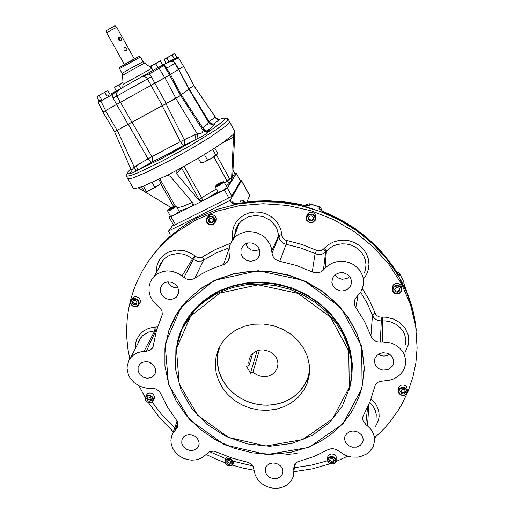 <?xml version="1.0" encoding="UTF-8"?>
<svg xmlns="http://www.w3.org/2000/svg" width="514" height="514" viewBox="0 0 514 514"><rect width="100%" height="100%" fill="white"/><g stroke="black" fill="none" stroke-linecap="round" stroke-linejoin="round"><path stroke-width="0.77" d="M234.795 132.439L233.163 134.559L233.459 137.257L231.647 178.152L231.094 181.975L232.9 179.071L232.63 176.591L234.898 131.847L229.636 121.921M232.636 176.508L235.309 174.374L232.926 169.973M232.784 179.129L236.401 173.443L235.001 173.771M170.275 215.944L169.209 217.435L173.661 225.261L174.252 225.216L230.497 197.08L231.763 196.046L240.546 180.992L236.401 173.366M173.302 224.624L168.579 231.049L230.143 200.338L241.516 180.761L240.379 180.671M165.739 241.265L177.484 231.011M168.579 231.049L170.173 234.101L169.858 236.434L160.471 245.801L152.285 255.953M230.143 200.338L231.962 203.364L234.268 204.443L252.689 201.925L270.525 201.501L288.444 203.139L306.151 206.827L323.364 212.513L339.799 220.12L355.174 229.507L369.251 240.526L381.806 252.991L392.632 266.689L401.588 281.389L408.54 296.835L413.404 312.788L416.141 328.992M151.058 257.649L159.558 246.951L169.292 237.121M406.882 292.01L404.325 285.109L403.779 281.768L401.466 277.117L399.16 273.069L396.615 271.932M397.823 273.666L399.526 274.919L399.397 275.568L398.106 274.174L388.77 260.694L380.328 250.652L370.935 241.317L360.674 232.784L343.84 221.65L321.391 210.637L319.008 208.626L319.175 206.885L309.447 203.814L307.34 204.174L306.273 205.6M306.665 205.606L308.998 205.015L309.659 205.144L308.644 205.735L305.689 205.741L287.596 202.375L268.475 200.833L254.212 201.225L234.93 203.846L232.797 203.178L231.724 201.983L232.052 201.732L234.39 203.615M235.868 203.64L254.295 201.122L268.552 200.73L287.654 202.259L301.814 205.067M396.011 271.071L396.185 271.347M244.58 202.163L243.328 201.404L243.051 202.381M234.3 203.795L233.703 203.236L235.65 203.685L235.232 204.386M416.308 330.682L413.14 311.825L407.094 293.327L398.247 275.594L386.753 259.011L372.83 243.97L356.761 230.799L338.899 219.819L319.631 211.267L299.386 205.337L278.614 202.143L257.777 201.745L237.339 204.116L217.724 209.172L197.749 217.563L188.535 222.768L179.842 228.608L171.76 235.007L163.503 242.756L157.824 248.969L150.994 257.739M152.125 402.166L162.617 415.672L174.702 427.95M209.551 451.684L225.736 458.655M233.767 461.354L252.862 465.96M295.164 467.624L311.548 465.112L327.476 460.807M330.091 463.769L312.467 468.807L294.265 471.653M254.192 470.304L243.006 468.081L232.007 465.067M225.081 462.728L215.45 458.88L206.108 454.421M173.366 431.805L159.88 417.991L148.405 402.668M145.256 397.598L139.114 386.008M129.766 358.926L127.922 349.032L126.868 339.034L126.617 329.005L127.183 318.976L128.571 309.023L130.787 299.193L133.82 289.543L137.668 280.136L142.32 271.026L147.756 262.275L153.949 253.942L160.882 246.071L168.515 238.727L176.81 231.962L195.763 220.069L216.863 211.203L239.575 205.677L263.284 203.717L287.326 205.414L311.009 210.772L333.644 219.645L354.576 231.795L373.196 246.855L388.982 264.382L401.511 283.831L410.48 304.648L415.704 326.217L417.117 347.939L415.884 362.73L412.896 377.135L408.219 390.981L401.948 404.113L398.247 410.365L389.773 422.161L385.031 427.674L374.635 437.864M347.631 456.181L336.034 461.508M153.442 400.297L154.476 398.286L154.624 396.602L152.928 393.865L151.405 393.081L148.931 393.011L147.531 393.705L146.394 395.401M227.304 456.374L226.269 457.325L225.697 458.784M233.369 462.78L234.063 460.338L233.876 458.668M315.718 218.591L316.052 216.728L315.57 214.884L314.343 213.374L312.589 212.468L310.617 212.321L308.766 212.957L307.263 214.402L306.582 216.413M138.966 304.314L140.181 302.495L140.373 300.69L139.718 298.917L138.35 297.51L136.531 296.758L134.629 296.796L133.004 297.625L131.969 299.116M407.551 390.762L406.786 387.003L405.392 385.693L403.509 385.025L401.505 385.134L399.481 386.232L398.453 387.813L398.311 389.612M336.182 460.358L336.15 456.702L335.244 455.32L333.38 454.177L331.299 453.939L329.384 454.569L328.067 455.918L327.649 457.659M401.755 288.682L401.485 286.382L400.49 284.833L398.903 283.779L396.994 283.407L395.08 283.767L393.486 284.807L392.388 286.606L392.31 288.701M215.282 222.144L216.201 220.525L216.323 218.643L215.642 216.844L214.267 215.443L212.449 214.691L210.515 214.73L208.678 215.649L207.47 217.377M362.402 288.675L369.694 300.722L375.432 313.9L376.659 315.557L379.505 317.022L386.053 317.215L393.486 318.988L400.014 322.715L405.019 328.041L408.032 334.46L408.791 341.36L408.289 344.791L405.617 351.216M135.285 348.723L135.381 344.084L136.544 339.664L140.168 333.882L143.676 330.862L147.878 328.677L152.574 327.444L157.605 326.853M156.237 272.677L157.033 265.352L158.357 261.934L160.259 258.805L162.687 256.049L165.585 253.736L168.875 251.931L176.276 250.042L184.102 250.594L191.51 253.543L196.971 257.321L200.074 257.81L202.034 257.206L215.109 249.708L230.69 243.167M232.457 240.051L232.489 238.599L233.452 238.592M232.489 238.599L232.386 232.251L233.632 227.079L236.061 222.337L239.556 218.27L243.944 215.077L249.007 212.937L254.488 211.961L260.116 212.205L265.59 213.657L270.634 216.24L274.984 219.831L278.421 224.232L280.772 229.225L282.392 237.095L284.814 239.909L302.014 244.555L317.594 250.703L320.845 250.697L323.576 249.039L325.568 251.352L325.664 251.764L324.475 252.837L322.349 253.987L319.952 254.533L317.479 254.436L300.915 248.05L286.112 244.272L279.783 261.318L277.297 260.514L275.125 259.095L272.992 256.428L272.022 253.229L278.832 236.575L279.41 238.881L280.618 240.957L283.773 243.495L286.112 244.272L286.857 240.687M364.452 272.883L365.66 268.835L365.994 264.633L365.422 260.431L363.97 256.402L361.695 252.715L358.688 249.515L355.065 246.938L350.972 245.082L346.584 244.028L342.073 243.809L337.621 244.446L333.406 245.904L329.609 248.121L325.664 251.764L323.428 269.959L322.824 270.55L320.697 271.957L318.23 272.741L315.609 272.838L312.242 271.887L315.114 253.691L316.56 250.324M308.882 447.353L266.83 454.614L224.605 444.828L189.705 419.932L168.444 384.241L165.123 344.033L181.159 306.864L214.254 280.4L258.189 270.711L303.748 280.451L340.917 307.725L361.683 346.417L362.107 387.986L342.96 423.864L308.882 447.353M272.022 253.229L271.116 247.369L269.85 244.022L265.661 238.117L262.86 235.727L256.261 232.431L248.982 231.416L245.358 231.801L238.663 234.32L235.791 236.369L232.052 240.655L230.111 244.613L229.283 247.812L229.013 251.115L229.462 256.994L229.103 259.088L227.496 261.967L224.714 264.048L210.631 269.375L202.49 273.48L194.138 278.633L191.041 279.603L188.542 279.558L186.107 278.839L178.274 273.506L171.965 271.289L167.583 270.904L163.291 271.405L157.445 273.769L152.671 278.016L150.364 281.923L149.124 286.304L149.015 290.918L150.043 295.499L152.138 299.81L155.189 303.601L160.625 308.548L162.038 311.452L162.263 314.549L156.468 330.541L153.031 346.969L150.493 349.957L146.304 351.287L155.851 330.618L156.018 327.167M177.979 425.361L177.221 427.693L178.03 424.275L177.279 421.3L167.545 407.216L160.413 393.126L159.032 391.218L156.462 389.291L154.187 388.449L146.265 388.141L139.853 386.348L134.199 382.757L129.926 377.751L128.461 374.879L127.08 368.795L127.202 365.75L129.065 360.07L130.768 357.596L133.813 354.769L137.546 352.726L141.78 351.589L146.304 351.287M177.221 427.693L176.302 428.965L177.992 423.774M176.302 428.965L173.244 432.621L171.47 436.585L170.905 440.164L171.201 443.845L172.331 447.463L174.246 450.862L176.861 453.894L180.067 456.438L183.716 458.372L187.655 459.625L191.722 460.133L195.731 459.882L199.516 458.873L202.908 457.152L209.532 451.69L214.081 451.086L231.685 457.948L248.429 462.484L251.179 464.091L253.145 466.429L255.053 474.57L256.525 477.789L258.651 480.744L261.35 483.327L264.524 485.441L268.051 487.009L271.81 487.979L275.645 488.3L279.43 487.972L283.021 486.996L286.279 485.415L289.08 483.282L291.322 480.674L293.263 476.722L293.892 470.599L295.511 463.339M294.683 464.38L293.687 468.556L294.368 464.926L295.479 463.365L297.465 461.88L314.054 456.477L328.472 449.525L330.759 448.838L333.22 448.748L336.413 449.57L345.498 455.391L351.441 457.055L357.603 457.126L360.603 456.554L366.084 454.26L368.448 452.583L372.155 448.362L373.415 445.908L374.584 440.626L374.263 436.579L372.926 432.653L370.652 429.036L367.536 425.92L368.898 404.537M367.613 407.384L365.711 424.442L363.09 420.793L362.698 418.968L362.942 416.526L370.112 401.595L375.381 384.825L377.475 382.577L379.583 381.433L389.419 380.206L393.345 379.004L396.936 377.135L400.046 374.661L402.565 371.686L404.383 368.307L405.437 364.664L405.591 359.736L404.364 354.898L403.246 352.617L400.098 348.511L395.909 345.228L390.955 342.999L382.801 341.906L382.21 317.112M370.915 336.021L372.444 315.281L373.543 317.318L375.869 319.457L378.079 320.479L381.33 320.903L380.289 342.009L377.681 341.778L375.246 340.891L373.164 339.426L371.603 337.499L364.529 321.436L354.885 306.074L354.191 303.061L354.692 300.015L355.836 297.927L360.956 291.721L363.282 285.527L363.597 281.46L363.038 277.399L361.625 273.506L359.414 269.934L356.491 266.837L352.964 264.331L348.987 262.526L344.721 261.498L340.339 261.279L336.008 261.877L331.922 263.271L328.228 265.404L325.073 268.179L326.364 250.999L324.276 248.275L328.35 244.722L333.175 242.094L338.52 240.533L344.117 240.122L349.7 240.88L354.981 242.775L359.71 245.711L363.642 249.547L366.585 254.083L368.397 259.095L369.001 264.337L368.365 269.554L366.533 274.489L363.597 278.903M312.242 271.887L296.372 265.487L279.783 261.318M164.769 282.706L162.893 283.94L160.67 287.172L160.246 291.117L161.698 294.972L164.724 297.947L166.652 298.91L170.815 299.527L174.709 298.351L177.291 295.955L178.512 293.108L178.576 289.947L177.458 286.883L175.473 284.441L171.817 282.327L167.68 281.878L164.769 282.706M142.256 362.383L139.795 364.15L138.086 367.369L138.15 371.102L139.975 374.597L143.175 377.147L147.113 378.233L150.994 377.636L152.658 376.736L154.791 374.385L155.652 371.86L155.376 368.442L153.943 365.647L151.771 363.526L149.034 362.126L146.047 361.612L142.256 362.383M186.01 435.371L183.389 437.189L181.892 439.772L181.738 443.306L183.331 446.705L186.351 449.268L190.18 450.495L194.054 450.129L197.19 448.247L198.732 445.869L199.175 443.203L198.565 440.466L196.875 437.889L194.543 436.045L191.741 434.947L188.786 434.709L186.01 435.371M269.805 463.654L267.177 465.337L265.526 467.811L265.147 471.312L266.567 474.724L269.497 477.352L273.339 478.675L277.322 478.418L280.644 476.639L282.623 473.69L282.989 471.576L282.366 468.569L280.817 466.211L278.498 464.367L275.671 463.262L272.658 463.011L269.805 463.654M349.655 431.683L346.757 433.553L344.958 436.29L344.509 439.168L345.633 442.772L348.421 445.644L352.302 447.206L356.498 447.135L360.153 445.452L362.524 442.483L363.115 440.35L362.884 437.549L361.676 435.05L358.701 432.377L355.791 431.24L352.655 430.995L349.655 431.683M379.82 353.484L376.666 355.637L374.764 358.766L374.391 361.927L375.708 365.724L378.741 368.634L382.859 370.067L387.235 369.733L389.233 368.904L392.336 366.148L393.281 364.355L393.698 360.372L392.298 356.896L390.12 354.666L387.26 353.202L382.949 352.707L379.82 353.484M337.223 273.512L334.363 275.504L332.481 278.325L331.851 282.469L333.265 286.465L336.413 289.498L340.654 290.93L342.909 290.943L347.117 289.549L350.195 286.542L351.351 283.651L351.338 280.194L349.938 276.924L347.689 274.611L343.699 272.825L340.384 272.658L337.223 273.512M245.763 243.758L243.122 245.673L241.053 249.303L240.918 253.498L242.743 257.392L246.142 260.187L250.414 261.305L254.687 260.514L256.537 259.435L258.915 256.737L259.917 253.929L259.743 250.17L258.317 247.118L256.049 244.805L252.078 243.032L248.834 242.878L245.763 243.758M259.564 249.566L255.484 250.703L251.23 249.952L247.709 247.452L245.673 243.803M349.751 276.667L346.738 278.62L341.919 279.282L337.345 277.618L334.813 275.08M389.657 354.352L386.56 355.778L383.964 356.106L381.356 355.772L378.214 354.345M355.9 431.265L352.476 431.015M152.703 364.278L148.353 361.927M177.985 287.93L174.824 287.75L171.849 286.536L169.421 284.435L167.898 281.858M168.669 331.177L171.522 323.769L176.443 314.324L180.954 307.648L186.126 301.371L201.051 288.283L216.355 279.642L233.401 273.821L251.597 271.058L270.313 271.495L288.868 275.151L306.575 281.903L322.786 291.522L336.901 303.633L348.428 317.787L356.967 333.457L362.254 350.053L364.15 366.99L362.286 385.429M364.137 369.566L364.028 371.628M174.066 318.603L175.004 316.797M308.715 447.032L320.068 441.603L330.502 434.767L339.812 426.633L343.994 422.116L351.306 412.267L354.39 406.979L359.35 395.786L361.194 389.927L362.588 383.926L364.092 367.247L362.203 350.31L356.915 333.702L348.376 318.031L336.85 303.877L322.728 291.759L306.511 282.141L288.804 275.388L270.242 271.733L251.526 271.289L233.317 274.052L216.272 279.879L200.968 288.521L187.906 299.623L176.598 314.183L168.875 330.573L164.955 348.1L164.923 366.077L168.682 383.804L176.039 400.631L186.666 415.967L200.139 429.274L215.957 440.087L233.555 448.041L252.303 452.847L271.54 454.318L290.577 452.371L308.715 447.032M219.549 292.408L232.611 287.532L246.553 284.711L260.99 284.049L275.53 285.585L289.767 289.279L303.299 295.042L315.737 302.72L326.743 312.075L336.015 322.856L343.307 334.749L348.441 347.413L351.287 360.494L351.814 373.646L350.028 386.502L342.343 406.124L329.365 422.791L312.094 435.474L291.753 443.441L269.696 446.274L247.324 443.884L226.038 436.463L207.136 424.487L191.806 408.688L181.031 390.004L175.576 369.585L175.897 348.723L182.117 328.793L193.958 311.182L198.674 306.402L205.651 300.632L213.349 295.621L219.549 292.408M219.741 293.128L258.182 284.795L297.972 293.359L330.463 317.144L348.723 350.908L349.269 387.286L332.648 418.814L302.797 439.547L265.802 446.024L228.582 437.427L197.832 415.46L179.187 384.009L176.418 348.678L190.643 316.161L219.741 293.128M284.158 406.696L290.783 403.259L298.396 397.136L304.262 389.503L307.333 383.014L309.37 374.468L309.434 365.589L307.507 356.748L303.639 348.325L298.004 340.692L290.821 334.184L282.417 329.101L273.146 325.658L263.419 324L253.672 324.205L244.317 326.249L235.765 330.033L228.37 335.379L222.433 342.035L218.463 349.09L216.053 356.755L215.282 364.76L216.15 372.83L218.63 380.668L222.607 388.031L227.953 394.662L234.468 400.335L241.94 404.878L250.112 408.122L258.709 409.973L267.447 410.358L276.024 409.253L284.158 406.696M308.972 375.059L309.524 372.984M219.125 347.637L218.546 349.693M307.835 379.872L308.998 376.916M223.603 264.479L229.18 248.474M229.302 247.697L215.957 253.068L203.685 260.084L194.825 278.215M202.471 256.942L203.724 259.955L201.61 261.061L196.939 261.17L193.36 259.39L183.922 277.509M357.975 295.608L355.842 307.713M206.879 222.536L208.022 223.905L209.59 224.779L211.35 225.029L213.047 224.618L215.225 222.305L215.507 220.634L215.122 218.951L213.805 217.204L212.276 216.33L208.87 216.413L207.277 217.589L206.461 219.112L206.326 220.847L206.879 222.536M214.325 218.97L213.117 217.608L211.453 216.863L209.661 216.882L208.093 217.66L207.058 219.041L206.776 220.75L207.283 222.453L208.485 223.808L210.142 224.554L211.935 224.534L213.503 223.763L214.531 222.382L214.826 220.673L214.325 218.97M392.567 288.187L392.317 290.037L392.895 291.785L394.193 293.166L395.986 293.95L397.971 293.989L399.802 293.282L401.749 290.661L401.839 289.112L401.209 287.397L399.879 286.06L398.087 285.328L396.121 285.321L394.322 286.041L392.567 288.187M401.048 291.149L401.267 289.44L400.657 287.808L399.339 286.587L397.573 286.015L395.716 286.208L394.135 287.12L393.139 288.579L392.927 290.288L393.544 291.907L394.855 293.128L396.615 293.7L398.466 293.513L400.046 292.601L401.048 291.149M333.162 456.734L330.052 456.702L328.382 457.723L327.624 458.899L327.791 461.694L329.994 463.731L333.554 463.917L335.79 462.099L336.182 460.441L335.777 458.899L334.71 457.589L333.162 456.734M330.566 463.737L332.269 463.956L333.869 463.519L335.057 462.497L335.591 461.103L335.372 459.612L334.434 458.315L332.963 457.466L331.26 457.248L329.654 457.691L328.472 458.713L327.938 460.107L328.163 461.598L329.101 462.896L330.566 463.737M400.997 387.64L399.372 388.764L398.568 390.113L398.382 391.636L398.999 393.377L400.393 394.726L402.295 395.414L404.332 395.317L406.156 394.418L407.583 391.938L406.947 389.304L404.312 387.46L400.997 387.64M404.743 394.906L406.156 393.936L406.947 392.516L406.959 390.916L406.182 389.458L404.781 388.43L403.021 388.038L401.261 388.359L399.853 389.336L399.063 390.756L399.057 392.355L399.834 393.808L401.235 394.829L402.989 395.221L404.743 394.906M137.052 306.421L138.517 305.188L139.133 303.652L139.037 301.956L138.24 300.369L136.872 299.161L135.163 298.538L133.396 298.595L131.969 299.251L130.524 301.583L130.601 303.292L131.385 304.892L132.747 306.119L134.462 306.762L137.052 306.421M132.728 299.553L131.5 300.568L130.903 302.026L131.057 303.652L131.925 305.123L133.338 306.138L135.021 306.511L136.634 306.158L137.868 305.149L138.465 303.69L138.317 302.065L137.45 300.594L136.03 299.572L134.347 299.199L132.728 299.553M306.717 220.352L309.383 222.613L312.917 222.517L315.358 220.14L315.724 218.206L315.345 216.587L314.375 215.173L312.602 214.042L309.132 214.055L307.411 215.199L306.485 216.651L306.183 218.341L306.717 220.352M314.632 216.709L313.431 215.321L311.735 214.563L309.871 214.582L308.22 215.379L307.102 216.786L306.742 218.527L307.205 220.262L308.4 221.643L310.09 222.395L311.947 222.382L313.598 221.592L314.722 220.185L315.088 218.444L314.632 216.709M232.868 460.557L230.266 458.533L227.593 458.449L225.55 459.805L224.965 461.219L225.055 462.651L225.832 464.11L227.432 465.343L230.76 465.665L232.405 464.733L233.189 463.538L233.382 462.163L232.868 460.557M225.832 463.667L226.931 464.849L230.092 465.588L231.538 465.003L232.495 463.891L232.778 462.471L232.322 461.032L231.223 459.85L228.049 459.105L226.61 459.696L225.652 460.814L225.376 462.227L225.832 463.667M153.423 400.367L153.513 398.838L152.947 397.335L150.281 395.305L147.043 395.51L145.34 397.354L145.166 399.16L145.745 400.663L148.443 402.68L151.688 402.436L153.423 400.367M145.635 398.042L145.59 399.545L146.259 400.984L147.512 402.083L149.105 402.616L150.711 402.481L152.028 401.71L152.786 400.445L152.838 398.941L152.17 397.495L150.91 396.397L149.317 395.864L147.704 395.998L146.387 396.776L145.635 398.042M246.971 201.848L249.643 195.455L241.535 180.575M239.697 202.927L240.777 200.678L241.586 200.036L243.283 200.518L245.005 202.105M182.078 167.397L176.463 173.526L175.891 171.978L176.681 170.385L166.806 175.512L168.624 175.505L170.32 176.43L192.878 202.979L193.373 204.745L192.159 206.198L226.064 189.023L227.342 188.002L231.094 181.975L228.884 182.367L227.149 181.14L213.875 156.982M218.18 192.307L222.042 191.009L227.104 187.559L223.943 181.84M215.237 186.653L216.06 186.833L219.42 185.342L224.143 181.917M218.649 185.008L222.125 182.952L223.359 181.68L220.776 182.483L216.696 184.834L215.507 186.171L218.649 185.008M169.209 217.435L192.159 206.198L192.448 204.097L190.437 200.1M167.551 210.843L170.519 216.375L175.467 214.402L179.296 211.485L176.084 206.043M167.712 210.29L172.826 208.099L175.306 206.307L175.325 205.844L171.862 207.277L168.084 209.751L167.667 211.132L170.68 210.008L174.824 207.56L176.27 206.108M176.463 173.526L198.712 200.036L199.895 200.884L202.831 200.826L217.923 191.838M138.266 187.899L171.201 207.643M176.681 170.385L198.038 158.357L212.243 149.696L223.686 142.057L233.163 134.559M214.768 148.077L217.403 152.889L217.223 154.071L215.912 155.562L211.954 158.164L215.758 155.003L217.03 154.508M201.694 162.687L204.906 161.852L211.954 158.164L207.393 159.97L204.411 154.553M198.308 158.196L200.813 162.739L204.469 162.038L207.393 159.97M133.242 188.156L135.529 188.535L142.969 186.299L166.806 175.512M158.768 179.392L160.728 182.856L159.122 184.764L157.4 186.049L154.656 187.077L151.174 189.73L145.655 192.043L154.74 187.751L159.179 184.815L160.329 183.453M141.62 186.8L144.241 191.388L145.668 192.043M228.126 119.209L229.565 121.67L229.173 122.942L227.008 125.178L210.451 136.975L192.898 147.691L173.102 158.832L146.034 172.511L132.991 177.889L129.117 178.866L127.633 178.499M210.978 124.452L214.094 123.919L214.601 124.112L214.319 124.998L207.425 130.633L209.333 130.331L209.339 131.115L203.904 135.407L183.363 145.558L166.51 154.83L151.566 162.308L132.998 172.813L130.241 173.321L129.817 173.032L131.019 172.042M219.844 119.222L223.417 118.194L224.984 118.22L224.4 119.929L221.997 122.152L209.307 131.134L207.515 131.635L205.741 131.411L203.261 129.515L203.435 128.918L181.371 94.942L165.977 103.655L184.23 139.763L197.28 133.813L175.859 98.399M130.074 173.237L131.224 171.496L131.031 169.357L132.072 169.761L134.006 167.249L136.146 165.746L137.341 168.605L137.379 170.295L151.643 162.251L166.536 154.804L183.472 145.481L195.892 139.48L163.709 157.56L137.109 170.436L163.78 157.515L195.706 139.59L195.853 137.752L194.742 134.777M198.025 138.382L197.28 133.813L201.655 133.036L202.651 131.873L202.979 130.293L180.658 95.598M193.81 85.69L183.832 66.287L193.868 85.626L189.017 88.755L208.947 121.477L215.437 117.231L193.836 85.677L189.023 88.761L178.654 69.313L183.626 66.415L178.48 57.632L183.626 66.415M178.654 69.486L188.985 89.263L181.134 94.64M170.507 74.44L181.32 94.994L176.771 97.898L114.628 131.674L102.864 112.058L105.351 110.722L117.205 130.376M136.146 165.746L148.122 158.852L128.262 124.221L165.977 103.655M181.333 94.923L181.153 94.627L188.972 89.23M215.713 117.462L193.836 85.677M128.262 124.221L114.577 131.687L131.031 169.357M132.047 122.146L151.919 156.68L180.408 141.62L183.357 145.552L184.263 144.627L184.815 143.027L184.23 139.763L180.408 141.62L162.186 105.711M208.119 132.111L206.082 132.182L204.521 131.635L202.979 130.293L203.261 129.515M215.437 117.231L217.82 119.081L215.437 117.231M135.638 171.233L135.221 169.215L117.231 130.37M214.807 117.43L217.197 119.267L218.893 119.46L220.403 119.017L213.554 123.97L220.12 119.152L217.82 119.081L220.011 119.126M203.435 128.918L205.831 130.819L209.025 131.282L218.611 124.793L225.871 118.426L226.854 118.265L227.843 118.83L227.708 120.43L221.598 125.757L216.015 129.708L191.401 145.032L161.878 161.325L137.726 172.922L130.813 175.55L126.662 176.263L126.129 175.351L126.598 173.944L130.26 172.897L131.308 171.014M170.327 74.498L154.843 83.223L166.247 103.507M154.843 83.223L151.116 85.285L146.554 77.556L144.293 76.573L141.601 76.849L119.068 89.52L116.659 92.841L116.646 96.086L113.106 98.052L111.962 94.756L119.678 89.121L111.146 93.895L111.962 94.756L100.783 101.001L105.621 110.568L151.116 85.285M151.379 76.702L154.862 83.21L164.724 77.781L159.141 68.356L149.356 73.836L141.999 76.637L158.813 67.199L149.323 72.609L149.356 73.836L151.379 76.702L116.858 95.957L120.366 102.35M154.862 83.21L153.59 83.91M118.169 103.565L116.639 104.419L113.106 98.052M105.621 110.568L103.025 111.975L98.123 102.479L98.283 101.226L100.526 99.844L100.783 101.001L98.123 102.479M158.82 67.199L162.617 65.085L163.76 65.233L169.543 75.05L164.724 77.781M164.808 65.201L159.032 68.144L158.794 67.218L162.707 65.085L164.48 64.86L170.34 74.524L169.543 75.05M166.575 68.176L170.365 74.389L178.57 69.551L174.272 62.297L172.492 61.365L170.494 61.391L163.6 64.68M141.999 76.637L149.555 72.39M169.62 61.404L177.388 57.125L171.965 60.01L172.974 60.324L175.101 63.299M175.223 63.228L178.782 69.242M164.705 65.265L166.632 68.137L175.113 63.325M170.564 61.32L168.913 61.667L163.253 64.79M160.721 61.192L158.023 62.091L160.464 60.774L162.552 65.117M111.146 93.895L119.209 89.397M171.965 60.01L168.785 61.764M107.208 90.888L107.934 90.862L106.16 91.254L104.869 92.533L102.048 93.535L99.311 95.636L97.287 96.394L96.883 97.037L98.977 100.712M158.023 62.091L155.813 63.903L152.761 65.053L150.91 66.672L150.73 66.203L158.023 62.091M122.981 82.349L118.901 85.144L116.466 85.973L114.506 87.618L114.391 87.226L123 82.69M176.739 57.362L174.831 53.797L173.488 53.989L172.274 55.191L169.382 56.251L166.947 58.166L168.881 61.706L169.247 61.539M166.183 63.267L164.242 59.72L165.457 58.467L166.947 58.166M97.596 96.079L107.381 90.894M164.788 58.872L174.13 53.816M133.672 59.213L124.928 64.102M175.904 98.373L164.936 77.659M169.594 75.025L180.613 95.623M128.031 124.343L116.639 104.419L105.351 110.722M183.787 66.325L178.821 69.217M236.279 228.049L237.507 227.747M249.11 365.293L248.782 362.678L249.161 359.44L250.395 356.433L252.143 354.101L254.436 352.193L257.154 350.818L260.168 350.034L263.341 349.88L269.542 351.473L272.272 353.144L274.572 355.302L276.333 357.834L277.476 360.629L277.945 363.546L277.721 366.443L276.815 369.187L274.707 372.29L271.713 374.68L268.07 376.171L264.061 376.646L260 376.081L256.21 374.513L252.972 372.065L250.472 373.151L246.611 366.386L249.11 365.293L252.695 353.555M220.262 345.459L218.026 352.912L217.403 358.072L217.473 363.282L218.88 371.044L220.654 376.068L223.07 380.887L227.683 387.427L233.433 393.178L240.141 397.952L247.587 401.607L255.554 404.023L263.778 405.135L272.015 404.891L280.001 403.297L287.48 400.4L294.214 396.268L299.97 391.045L304.564 384.87L307.835 377.951L309.646 370.504M219.298 347.284L217.563 354.409L217.409 364.227L218.893 371.526L222.922 380.784L227.175 386.901L232.412 392.343L238.502 396.962L245.274 400.644L252.547 403.291L260.135 404.826L267.826 405.205L275.414 404.422L282.7 402.488L289.472 399.442L295.556 395.362L300.767 390.357L304.963 384.562L308.002 378.124L309.556 372.586M124.632 47.558L123.938 48.4L124.009 49.787L125.056 50.713L126.348 50.648L126.945 49.871L126.752 48.567L125.808 47.571L124.632 47.558M119.03 37.49L118.323 38.364L118.419 39.739L119.473 40.657L120.816 40.561L121.368 39.79L121.163 38.492L120.212 37.503L119.03 37.49M106.218 30.737L106.796 32.941L111.242 30.05L116.768 27.358L134.27 58.885M106.212 30.718L115.007 25.719L116.755 27.351M416.083 328.433L414.592 317.967L412.883 310.16L410.686 302.412L406.979 292.241M305.817 205.581L306.614 204.656M319.175 206.756L310.006 203.795L309.659 205.144M321.449 209.506L320.704 207.817L319.194 206.763L321.019 208.388L321.301 210.335M399.423 273.397L399.712 275.215M403.663 281.524L404.113 283.921M139.602 339.388L139.686 340.069M320.98 210.091L318.898 208.119M404.197 284.685L403.908 283.342M371.089 398.973L375.721 404.075L377.784 408.026L378.934 412.228L379.12 416.507L378.355 420.696L375.483 426.447M161.814 316.322L162.315 314.067M182.303 305.881L179.714 309.473M364.085 369.862L364.15 366.938M176.296 314.574L174.895 317.08M177.137 342.626L179.861 333.335L183.826 324.45L186.254 320.196L191.985 312.159L198.802 304.853L202.6 301.512L210.888 295.518L215.353 292.896L220.011 290.532L233.568 285.508L248.044 282.7L263.033 282.212L278.08 284.075L292.736 288.251L306.569 294.618L319.143 302.99L330.097 313.11L339.111 324.662L345.935 337.293L350.381 350.625L352.353 364.259L351.833 377.803L348.871 390.871M183.312 326.422L190.058 315.416L194.658 309.794L199.355 305.033L210.059 296.681L220.153 291.072L232.322 286.459L245.268 283.638L258.703 282.694L272.285 283.67L285.694 286.555L298.589 291.277L310.662 297.728L321.603 305.753L331.157 315.14L339.099 325.658L345.235 337.043L349.449 349.006L351.653 361.265L351.814 373.53M309.255 373.948L309.531 372.856M219.182 347.522L218.868 348.595M281.916 234.545L278.736 235.553L276.763 228.505L274.881 225.293L269.587 219.941L262.795 216.555L255.297 215.52L247.986 216.953L241.702 220.679L238.605 224.008L236.684 227.194L235.161 231.576L234.699 235.258M194.8 255.824L192.551 258.735L186.601 255.214L182.194 253.916L177.671 253.524L171.117 254.674L167.191 256.537L163.317 259.705L160.381 263.894L158.865 268.012M155.042 327.206L154.804 330.804L148.116 332.237L142.564 335.751L139.551 339.491L137.739 343.898M375.959 420.009L376.254 414.657L375.342 410.667L373.498 406.902L369.739 402.526M405.707 344.38L405.867 339.266L404.602 334.254L403.451 331.89L400.213 327.643L395.896 324.257L390.794 321.957L385.237 320.897L381.33 320.903L381.144 317.164M375.233 313.424L373.305 314.292L372.444 315.281L367.324 303.466L360.648 292.222M282.019 235.566L278.832 236.575L278.736 235.553L271.777 250.838M232.373 237.59L233.812 237.629M228.865 244.182L229.514 246.649M195.609 256.486L193.36 259.39L192.551 258.735L182.014 275.967M226.346 185.927L230.6 182.219L229.694 179.142L224.708 182.939M184.089 166.292L201.623 197.723L199.136 199.445L199.972 200.389L201.43 200.948L202.934 200.672L201.623 197.723L216.349 188.991M179.11 211.125L186.768 208.466L193.18 205.253M177.208 207.765L182.791 206.435L192.403 202.413M193.123 205.349L192.487 206.005M198.712 200.036L199.136 199.445L181.429 167.75M211.8 124.465L211.472 124.619M129.817 173.032L127.498 173.269L127.157 172.665L130.819 168.855M202.722 127.813L207.399 124.227L208.633 122.467L210.971 124.452L213.837 124.973L210.374 128.449L207.309 130.684L206.127 130.916M210.946 124.439L213.554 123.97L211.158 123.675L208.947 121.477L208.305 121.908M148.122 158.852L151.919 156.68L152.703 159.456L152.118 161.756L151.534 162.315L150.769 162.051L148.122 158.852M206.493 131.012L207.425 130.633L206.544 131.025M162.373 105.608L151.18 85.658M100.564 99.812L98.444 101.078M173.167 60.594L178.397 57.69L177.388 57.125L178.48 57.632M151.803 68.291L123.097 84.341L122.705 87.046L123.585 86.853M144.479 63.049L122.557 75.307M151.726 68.15L144.357 62.959L143.155 61.603L129.162 69.21L122.017 73.412L122.544 75.147L123.097 84.341M119.55 68.638L140.393 56.983L139.358 56.469L137.983 56.958L119.833 67.283L119.544 68.632L122.017 73.412M138.838 56.591L120.038 67.103M120.482 102.286L131.918 122.21M235.322 230.87L236.453 230.568M301.853 204.945L305.541 205.561L307.578 205.394L306.453 205.806M305.811 205.581L307.603 203.987L310.006 203.801M404.023 282.52L399.423 273.307L398.279 272.227L396.5 271.752M398.035 274.084L392.561 265.789L384.626 255.426L375.702 245.731L365.872 236.787L355.213 228.691L343.821 221.502L331.813 215.308L323.473 211.62L320.678 209.789L321.057 210.419M404.21 284.717L406.94 292.106M406.953 292.132L411.418 304.783L414.535 317.671M282.25 201.584L293.7 203.088L305.02 205.51M323.434 211.595L330.643 214.775M174.124 318.5L175.075 316.669M309.248 373.986L309.531 372.862M229.469 256.891L227.978 261.363M153.5 345.498L152.221 348.338M233.35 238.862L239.177 223.275L235.952 228.878L234.705 235.232M154.194 276.314L163.831 259.178L160.728 263.226L158.877 267.987M130.768 357.596L141.087 337.319L139.037 340.403L137.752 343.872M244.137 201.706L244.69 202.143M297.008 453.534L285.919 454.485M119.177 89.41L141.761 76.772M142.063 76.605L152.999 70.45L150.91 66.672M293.687 468.556L293.892 470.599M365.711 424.442L367.536 425.92M380.289 342.009L382.801 341.906M323.428 269.959L325.073 268.179M208.633 219.215L210.958 218.058L213.246 219.504L213.207 222.093L210.881 223.237L208.6 221.804L208.633 219.215M213.214 221.508L211.382 222.421L209.102 220.981L208.6 221.804M209.102 220.981L209.127 218.964M211.382 222.421L210.881 223.237M396.724 287.397L399.333 288.245L399.841 290.757L397.74 292.415L395.131 291.566L394.623 289.061L396.724 287.397M399.654 289.819L397.675 291.374L395.073 290.532L394.758 288.952M395.073 290.532L395.131 291.566M397.675 291.374L397.74 292.415M334.203 460.383L333.413 462.452L330.932 462.78L329.243 461.045L330.033 458.976L332.513 458.642L334.203 460.383M333.894 460.069L333.535 461.013L331.061 461.347L329.673 459.921M331.061 461.347L330.932 462.78M333.535 461.013L333.413 462.452M404.582 389.818L405.726 391.983L404.21 393.904L401.55 393.679L400.406 391.52L401.916 389.593L404.582 389.818M405.283 391.148L404.132 392.612L401.479 392.381L400.772 391.051M401.479 392.381L401.55 393.679M404.132 392.612L404.21 393.904M133.389 304.725L132.098 302.553L133.325 300.561L135.844 300.754L137.135 302.939L135.902 304.918L133.389 304.725L134.083 303.71L132.798 301.538L133.396 300.568M136.538 303.896L134.083 303.71M132.798 301.538L132.098 302.553M308.721 216.959L311.176 215.784L313.495 217.249L313.36 219.889L310.906 221.059L308.593 219.594L308.721 216.959M313.399 219.137L311.111 220.23L308.798 218.771L308.593 219.594M308.798 218.771L308.895 216.876M311.111 220.23L310.906 221.059M231.049 463.686L228.91 464.553L226.822 463.268L226.867 461.103L229.006 460.236L231.101 461.527L231.049 463.686M231.082 462.427L229.315 463.146L227.233 461.855L227.252 460.949M227.233 461.855L226.822 463.268M229.315 463.146L228.91 464.553M149.735 401.421L147.377 400.624L146.721 398.408L148.43 396.981L150.795 397.772L151.444 399.995L149.735 401.421L150.364 400.168L148.013 399.378L147.531 397.733M151.27 399.41L150.364 400.168M148.013 399.378L147.377 400.624M222.093 182.284L221.573 183.074L216.651 185.567L217.191 184.764L222.093 182.284M220.294 183.845L219.902 183.132M217.461 185.252L217.191 184.764M172.331 208.189L169.588 209.577L168.81 209.519L173.501 206.699L174.291 206.75L172.331 208.189M173.751 207.142L173.501 206.699M171.162 208.78L170.77 208.086M215.758 155.003L212.687 149.407M154.656 187.077L152.054 182.509M146.349 191.375L143.361 186.152M108.351 95.463L106.97 96.227L104.869 92.533M99.311 95.636L101.419 99.337M155.813 63.903L157.907 67.707M118.901 85.144L120.809 88.537M114.506 87.618L116.402 90.972M107.934 90.862L110.015 94.537M172.274 55.191L174.22 58.757M257.103 350.837L250.472 373.151M259.358 350.175L252.972 372.065M118.74 37.695L120.424 40.715M236.376 173.481L240.513 181.069M323.576 249.039L324.276 248.275M144.01 351.377L154.804 330.804L155.787 330.759M174.921 430.456L177.715 422.424M231.384 202.587L231.724 201.983M249.598 195.68L241.49 180.806M224.425 189.949L228.865 198.006M227.342 188.002L231.763 196.046M216.51 155.074L229.694 179.142L231.647 178.152M171.053 216.824L175.518 224.669M160.452 183.241L173.584 206.422M233.459 137.257L222.106 143.168M176.81 231.962L178.448 229.636M258.067 257.97L260.033 252.843M351.094 284.615L351.403 280.548M393.743 362.409L393.647 360.089M363.064 440.697L363.122 438.77M282.623 473.69L282.983 471.666M198.269 446.839L199.091 444.546M154.027 375.477L155.479 372.689M176.289 297.143L178.454 293.378M188.092 299.276L187.906 299.623M194.658 309.794L193.958 311.182M308.201 377.565L307.333 383.014M172.865 433.257L177.118 420.992M207.9 216.985L208.806 215.546M392.33 289.119L392.246 287.275M327.489 459.336L327.733 456.779M398.382 391.025L398.266 388.719M131.745 299.431L133.004 297.625M306.974 215.732L307.359 214.267M225.241 460.319L225.987 457.801M145.847 396.474L146.991 394.244M215.398 186.094L215.186 186.884L218.187 192.32M223.359 181.68L224.13 181.892M175.499 205.883L176.257 206.088M175.113 205.87L159.835 178.878M133.293 188.246L127.832 178.737M126.348 176.064L127.69 178.609M189.011 89.263L208.633 122.467M164.801 58.847L164.615 59.174M140.393 56.983L143.155 61.603M277.952 364.368L276.815 369.187M106.79 32.941L124.375 64.423M126.662 50.398L126.148 50.732M121.098 40.323L120.597 40.664"/></g></svg>
